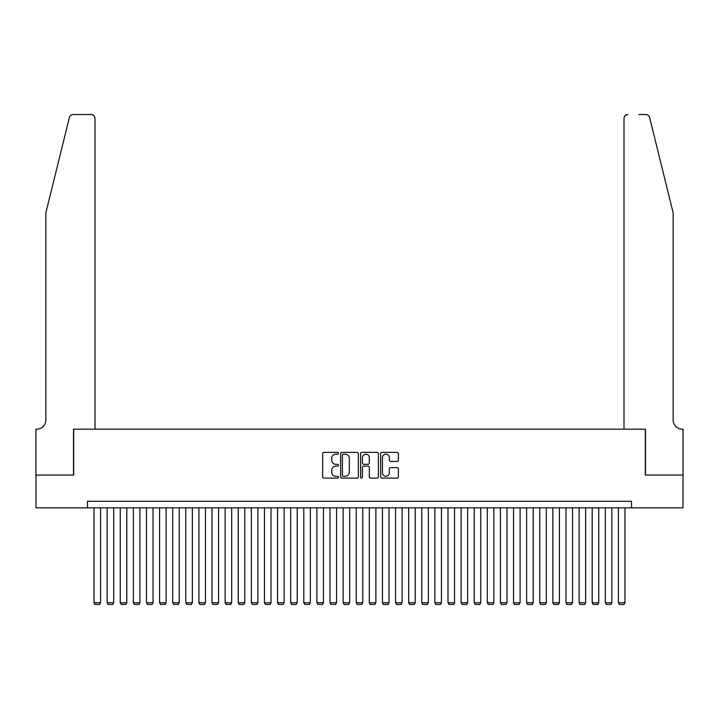 <?xml version="1.0" encoding="UTF-8"?>
<svg xmlns="http://www.w3.org/2000/svg" width="719" height="719" viewBox="0 0 719 719"><rect width="100%" height="100%" fill="white"/><g stroke="black" fill="none" stroke-linecap="round" stroke-linejoin="round"><path stroke-width="1.08" d="M338.523 453.267A0.899 0.899 0 0 0 337.624 452.359L323.954 452.359A1.285 1.285 0 0 0 322.669 453.653L322.669 476.814A1.285 1.285 0 0 0 323.954 478.099L337.624 478.099A0.899 0.899 0 0 0 338.523 477.2A0.899 0.899 0 0 0 337.624 476.302L335.854 476.302A4.116 4.116 0 0 1 331.738 472.176L331.738 470.253A4.116 4.116 0 0 1 335.854 466.128L337.624 466.128A0.899 0.899 0 0 0 338.523 465.229A0.899 0.899 0 0 0 337.624 464.33L335.854 464.33A4.116 4.116 0 0 1 331.738 460.214L331.738 458.282A4.116 4.116 0 0 1 335.854 454.165L337.624 454.165A0.899 0.899 0 0 0 338.523 453.267M397.104 461.436A1.285 1.285 0 0 0 398.398 460.151L398.398 453.653A1.285 1.285 0 0 0 397.104 452.359L381.924 452.359A1.285 1.285 0 0 0 380.639 453.653L380.639 476.814A1.285 1.285 0 0 0 381.924 478.099L397.104 478.099A1.285 1.285 0 0 0 398.398 476.814L398.398 468.959A1.285 1.285 0 0 0 397.104 467.674L390.606 467.674A1.285 1.285 0 0 0 389.321 468.959L389.321 472.859A3.442 3.442 0 0 1 385.878 476.302A3.442 3.442 0 0 1 382.436 472.859L382.436 457.608A3.442 3.442 0 0 1 385.878 454.165A3.442 3.442 0 0 1 389.321 457.608L389.321 460.151A1.285 1.285 0 0 0 390.606 461.436L397.104 461.436M87.475 507.839L36.013 507.839L36.013 475.061L73.706 475.061L73.706 429.18L645.294 429.18L645.294 475.061L682.987 475.061L682.987 507.839L631.525 507.839L631.525 501.287L87.475 501.287L87.475 507.839L631.525 507.839M358.377 453.653A1.285 1.285 0 0 0 357.091 452.359L341.902 452.359A1.285 1.285 0 0 0 340.617 453.653L340.617 476.814A1.285 1.285 0 0 0 341.902 478.099L357.091 478.099A1.285 1.285 0 0 0 358.377 476.814L358.377 453.653M361.909 452.359L377.098 452.359A1.285 1.285 0 0 1 378.383 453.653L378.383 476.814A1.285 1.285 0 0 1 377.098 478.099L370.6 478.099A1.285 1.285 0 0 1 369.314 476.814L369.314 467.422A1.285 1.285 0 0 0 368.029 466.128L363.715 466.128A1.285 1.285 0 0 0 362.43 467.422L362.43 477.2A0.899 0.899 0 0 1 361.531 478.099A0.899 0.899 0 0 1 360.623 477.2L360.623 453.653A1.285 1.285 0 0 1 361.909 452.359M343.322 454.165A0.899 0.899 0 0 0 342.415 455.064L342.415 475.394A0.899 0.899 0 0 0 343.322 476.302L345.183 476.302A4.116 4.116 0 0 0 349.299 472.176L349.299 458.282A4.116 4.116 0 0 0 345.183 454.165L343.322 454.165M369.314 457.67A3.442 3.442 0 0 0 365.872 454.228A3.442 3.442 0 0 0 362.43 457.67L362.43 463.045A1.285 1.285 0 0 0 363.715 464.33L368.029 464.33A1.285 1.285 0 0 0 369.314 463.045L369.314 457.67M100.579 507.839L100.579 602.756L94.027 602.756L94.027 507.839M100.579 602.756L99.599 604.454L95.007 604.454L94.027 602.756M69.366 117.539C70.363 115.382 70.363 115.382 69.366 117.539C70.363 115.382 70.363 115.382 69.366 117.539L45.845 212.869L45.845 420.004A9.176 9.176 0 0 1 36.669 429.18L35.95 429.18L35.95 475.061L73.509 475.061L73.509 429.18L95.007 429.18L95.007 118.473A3.937 3.937 0 0 0 91.079 114.546L73.185 114.546A3.937 3.937 0 0 0 69.366 117.539M80.195 114.546L91.079 114.546C93.452 114.797 94.755 116.101 95.007 118.473L95.007 429.18M45.845 420.004A9.176 9.176 0 0 1 36.669 429.18M665.938 183.633L649.634 117.539C648.637 115.382 648.637 115.382 649.634 117.539C648.637 115.382 648.637 115.382 649.634 117.539L673.155 212.869L673.155 420.004A9.176 9.176 0 0 0 682.331 429.18L683.05 429.18L683.05 475.061L645.491 475.061L645.491 429.18L623.993 429.18L623.993 118.473L623.993 429.18M638.805 114.546L645.815 114.546A3.937 3.937 0 0 1 649.634 117.539M627.921 114.546A3.937 3.937 0 0 0 623.993 118.473C624.245 116.101 625.548 114.797 627.921 114.546M673.155 420.004A9.176 9.176 0 0 0 682.331 429.18M113.692 507.839L113.692 602.756L107.14 602.756L107.14 507.839M113.692 602.756L112.712 604.454L108.12 604.454L107.14 602.756M126.805 507.839L126.805 602.756L120.244 602.756L120.244 507.839M126.805 602.756L125.816 604.454L121.232 604.454L120.244 602.756M139.908 507.839L139.908 602.756L133.357 602.756L133.357 507.839M139.908 602.756L138.929 604.454L134.336 604.454L133.357 602.756M153.021 507.839L153.021 602.756L146.469 602.756L146.469 507.839M153.021 602.756L152.042 604.454L147.449 604.454L146.469 602.756M166.134 507.839L166.134 602.756L159.573 602.756L159.573 507.839M166.134 602.756L165.145 604.454L160.562 604.454L159.573 602.756M179.238 507.839L179.238 602.756L172.686 602.756L172.686 507.839M179.238 602.756L178.258 604.454L173.665 604.454L172.686 602.756M192.35 507.839L192.35 602.756L185.799 602.756L185.799 507.839M192.35 602.756L191.371 604.454L186.778 604.454L185.799 602.756M205.463 507.839L205.463 602.756L198.902 602.756L198.902 507.839M205.463 602.756L204.475 604.454L199.891 604.454L198.902 602.756M218.567 507.839L218.567 602.756L212.015 602.756L212.015 507.839M218.567 602.756L217.587 604.454L212.995 604.454L212.015 602.756M231.68 507.839L231.68 602.756L225.128 602.756L225.128 507.839M231.68 602.756L230.7 604.454L226.108 604.454L225.128 602.756M244.793 507.839L244.793 602.756L238.232 602.756L238.232 507.839M244.793 602.756L243.804 604.454L239.22 604.454L238.232 602.756M257.896 507.839L257.896 602.756L251.344 602.756L251.344 507.839M257.896 602.756L256.917 604.454L252.324 604.454L251.344 602.756M271.009 507.839L271.009 602.756L264.457 602.756L264.457 507.839M271.009 602.756L270.029 604.454L265.437 604.454L264.457 602.756M284.122 507.839L284.122 602.756L277.561 602.756L277.561 507.839M284.122 602.756L283.133 604.454L278.55 604.454L277.561 602.756M297.226 507.839L297.226 602.756L290.674 602.756L290.674 507.839M297.226 602.756L296.246 604.454L291.653 604.454L290.674 602.756M310.338 507.839L310.338 602.756L303.786 602.756L303.786 507.839M310.338 602.756L309.359 604.454L304.766 604.454L303.786 602.756M323.451 507.839L323.451 602.756L316.89 602.756L316.89 507.839M323.451 602.756L322.463 604.454L317.879 604.454L316.89 602.756M336.555 507.839L336.555 602.756L330.003 602.756L330.003 507.839M336.555 602.756L335.575 604.454L330.983 604.454L330.003 602.756M349.668 507.839L349.668 602.756L343.116 602.756L343.116 507.839M349.668 602.756L348.688 604.454L344.095 604.454L343.116 602.756M362.78 507.839L362.78 602.756L356.22 602.756L356.22 507.839M362.78 602.756L361.792 604.454L357.208 604.454L356.22 602.756M375.884 507.839L375.884 602.756L369.332 602.756L369.332 507.839M375.884 602.756L374.905 604.454L370.312 604.454L369.332 602.756M388.997 507.839L388.997 602.756L382.445 602.756L382.445 507.839M388.997 602.756L388.017 604.454L383.425 604.454L382.445 602.756M402.11 507.839L402.11 602.756L395.549 602.756L395.549 507.839M402.11 602.756L401.121 604.454L396.537 604.454L395.549 602.756M415.214 507.839L415.214 602.756L408.662 602.756L408.662 507.839M415.214 602.756L414.234 604.454L409.641 604.454L408.662 602.756M428.326 507.839L428.326 602.756L421.774 602.756L421.774 507.839M428.326 602.756L427.347 604.454L422.754 604.454L421.774 602.756M441.439 507.839L441.439 602.756L434.878 602.756L434.878 507.839M441.439 602.756L440.45 604.454L435.867 604.454L434.878 602.756M454.543 507.839L454.543 602.756L447.991 602.756L447.991 507.839M454.543 602.756L453.563 604.454L448.971 604.454L447.991 602.756M467.656 507.839L467.656 602.756L461.104 602.756L461.104 507.839M467.656 602.756L466.676 604.454L462.083 604.454L461.104 602.756M480.768 507.839L480.768 602.756L474.207 602.756L474.207 507.839M480.768 602.756L479.78 604.454L475.196 604.454L474.207 602.756M493.872 507.839L493.872 602.756L487.32 602.756L487.32 507.839M493.872 602.756L492.892 604.454L488.3 604.454L487.32 602.756M506.985 507.839L506.985 602.756L500.433 602.756L500.433 507.839M506.985 602.756L506.005 604.454L501.413 604.454L500.433 602.756M520.098 507.839L520.098 602.756L513.537 602.756L513.537 507.839M520.098 602.756L519.109 604.454L514.525 604.454L513.537 602.756M533.201 507.839L533.201 602.756L526.65 602.756L526.65 507.839M533.201 602.756L532.222 604.454L527.629 604.454L526.65 602.756M546.314 507.839L546.314 602.756L539.762 602.756L539.762 507.839M546.314 602.756L545.335 604.454L540.742 604.454L539.762 602.756M559.427 507.839L559.427 602.756L552.866 602.756L552.866 507.839M559.427 602.756L558.438 604.454L553.855 604.454L552.866 602.756M572.531 507.839L572.531 602.756L565.979 602.756L565.979 507.839M572.531 602.756L571.551 604.454L566.958 604.454L565.979 602.756M585.643 507.839L585.643 602.756L579.092 602.756L579.092 507.839M585.643 602.756L584.664 604.454L580.071 604.454L579.092 602.756M598.756 507.839L598.756 602.756L592.195 602.756L592.195 507.839M598.756 602.756L597.768 604.454L593.184 604.454L592.195 602.756M611.86 507.839L611.86 602.756L605.308 602.756L605.308 507.839M611.86 602.756L610.88 604.454L606.288 604.454L605.308 602.756M624.973 507.839L624.973 602.756L618.421 602.756L618.421 507.839M624.973 602.756L623.993 604.454L619.401 604.454L618.421 602.756"/></g></svg>
